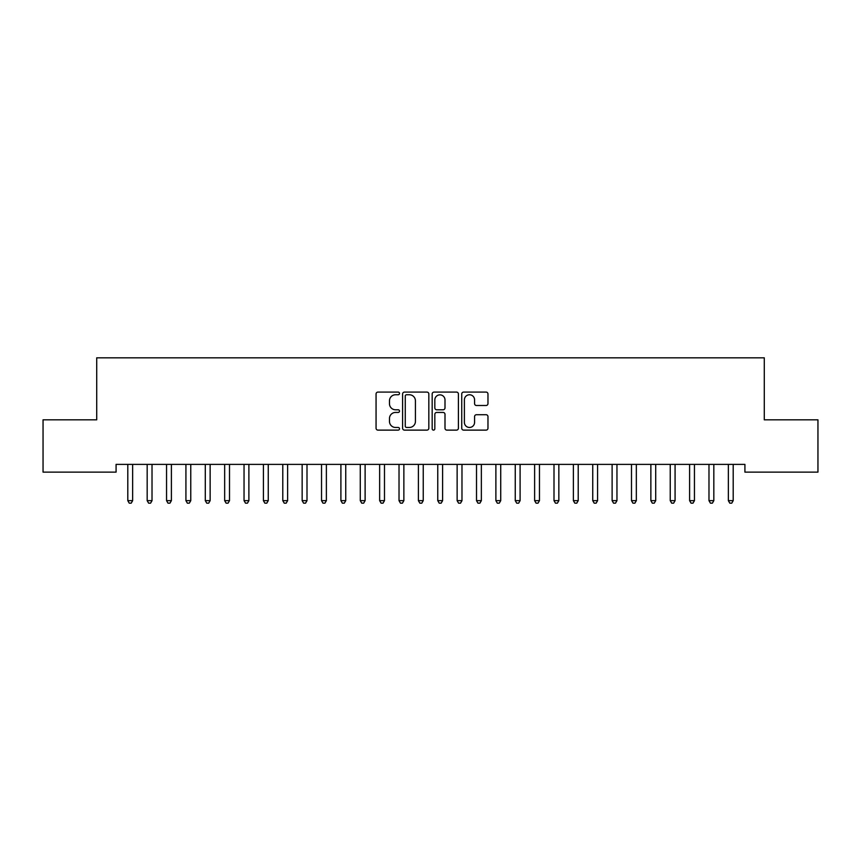 <?xml version="1.0" encoding="UTF-8"?>
<svg xmlns="http://www.w3.org/2000/svg" width="861" height="861" viewBox="0 0 861 861"><rect width="100%" height="100%" fill="white"/><g stroke="black" fill="none" stroke-linecap="round" stroke-linejoin="round"><path stroke-width="1.29" d="M399.504 393.423A1.335 1.335 0 0 0 398.169 392.089L377.968 392.089A1.905 1.905 0 0 0 376.063 393.994L376.063 428.218A1.905 1.905 0 0 0 377.968 430.123L398.169 430.123A1.335 1.335 0 0 0 399.504 428.789A1.335 1.335 0 0 0 398.169 427.465L395.554 427.465A6.081 6.081 0 0 1 389.473 421.373L389.473 418.521A6.081 6.081 0 0 1 395.554 412.441L398.169 412.441A1.335 1.335 0 0 0 399.504 411.106A1.335 1.335 0 0 0 398.169 409.782L395.554 409.782A6.081 6.081 0 0 1 389.473 403.691L389.473 400.839A6.081 6.081 0 0 1 395.554 394.758L398.169 394.758A1.335 1.335 0 0 0 399.504 393.423M486.078 405.499A1.905 1.905 0 0 0 487.972 403.594L487.972 393.994A1.905 1.905 0 0 0 486.078 392.089L463.638 392.089A1.905 1.905 0 0 0 461.733 393.994L461.733 428.218A1.905 1.905 0 0 0 463.638 430.123L486.078 430.123A1.905 1.905 0 0 0 487.972 428.218L487.972 416.627A1.905 1.905 0 0 0 486.078 414.722L476.467 414.722A1.905 1.905 0 0 0 474.572 416.627L474.572 422.374A5.091 5.091 0 0 1 469.482 427.465A5.091 5.091 0 0 1 464.391 422.374L464.391 399.838A5.091 5.091 0 0 1 469.482 394.758A5.091 5.091 0 0 1 474.572 399.838L474.572 403.594A1.905 1.905 0 0 0 476.467 405.499L486.078 405.499M744.916 464.38L116.084 464.38L116.084 472.129L43.05 472.129L43.05 419.824L96.712 419.824L96.712 357.832L764.288 357.832L764.288 419.824L817.95 419.824L817.95 472.129L744.916 472.129L744.916 464.38M428.832 393.994A1.905 1.905 0 0 0 426.938 392.089L404.498 392.089A1.905 1.905 0 0 0 402.593 393.994L402.593 428.218A1.905 1.905 0 0 0 404.498 430.123L426.938 430.123A1.905 1.905 0 0 0 428.832 428.218L428.832 393.994M434.062 392.089L456.502 392.089A1.905 1.905 0 0 1 458.407 393.994L458.407 428.218A1.905 1.905 0 0 1 456.502 430.123L446.902 430.123A1.905 1.905 0 0 1 444.997 428.218L444.997 414.345A1.905 1.905 0 0 0 443.103 412.441L436.731 412.441A1.905 1.905 0 0 0 434.827 414.345L434.827 428.789A1.335 1.335 0 0 1 433.492 430.123A1.335 1.335 0 0 1 432.168 428.789L432.168 393.994A1.905 1.905 0 0 1 434.062 392.089M406.586 394.758A1.335 1.335 0 0 0 405.262 396.082L405.262 426.13A1.335 1.335 0 0 0 406.586 427.465L409.341 427.465A6.081 6.081 0 0 0 415.432 421.373L415.432 400.839A6.081 6.081 0 0 0 409.341 394.758L406.586 394.758M444.997 399.935A5.091 5.091 0 0 0 439.917 394.855A5.091 5.091 0 0 0 434.827 399.935L434.827 407.877A1.905 1.905 0 0 0 436.731 409.782L443.103 409.782A1.905 1.905 0 0 0 444.997 407.877L444.997 399.935M127.546 464.38L127.665 464.671A1.937 1.937 -179.5 0 1 127.805 465.392L127.805 500.65L132.648 500.65L132.648 465.392A1.937 1.937 -179.5 0 1 132.788 464.671L132.906 464.38M132.648 500.65L131.195 503.168L129.258 503.168L127.805 500.65M146.919 464.38L147.037 464.671A1.937 1.937 -179.5 0 1 147.177 465.392L147.177 500.65L152.02 500.65L152.02 465.392A1.937 1.937 -179.5 0 1 152.16 464.671L152.279 464.38M152.02 500.65L150.567 503.168L148.63 503.168L147.177 500.65M166.291 464.38L166.41 464.671A1.937 1.937 -179.5 0 1 166.55 465.392L166.55 500.65L171.393 500.65L171.393 465.392A1.937 1.937 -179.5 0 1 171.533 464.671L171.651 464.38M171.393 500.65L169.94 503.168L168.003 503.168L166.55 500.65M185.664 464.38L185.782 464.671A1.937 1.937 -179.5 0 1 185.922 465.392L185.922 500.65L190.765 500.65L190.765 465.392A1.937 1.937 -179.5 0 1 190.905 464.671L191.024 464.38M190.765 500.65L189.312 503.168L187.375 503.168L185.922 500.65M205.036 464.38L205.155 464.671A1.937 1.937 -179.5 0 1 205.295 465.392L205.295 500.65L210.138 500.65L210.138 465.392A1.937 1.937 -179.5 0 1 210.278 464.671L210.396 464.38M210.138 500.65L208.685 503.168L206.748 503.168L205.295 500.65M224.409 464.38L224.527 464.671A1.937 1.937 -179.5 0 1 224.667 465.392L224.667 500.65L229.51 500.65L229.51 465.392A1.937 1.937 -179.5 0 1 229.65 464.671L229.769 464.38M229.51 500.65L228.057 503.168L226.12 503.168L224.667 500.65M243.781 464.38L243.9 464.671A1.937 1.937 -179.5 0 1 244.04 465.392L244.04 500.65L248.883 500.65L248.883 465.392A1.937 1.937 -179.5 0 1 249.023 464.671L249.141 464.38M248.883 500.65L247.43 503.168L245.493 503.168L244.04 500.65M263.154 464.38L263.272 464.671A1.937 1.937 -179.5 0 1 263.412 465.392L263.412 500.65L268.255 500.65L268.255 465.392A1.937 1.937 -179.5 0 1 268.395 464.671L268.514 464.38M268.255 500.65L266.802 503.168L264.865 503.168L263.412 500.65M282.526 464.38L282.645 464.671A1.937 1.937 -179.5 0 1 282.785 465.392L282.785 500.65L287.628 500.65L287.628 465.392A1.937 1.937 -179.5 0 1 287.768 464.671L287.886 464.38M287.628 500.65L286.175 503.168L284.238 503.168L282.785 500.65M301.899 464.38L302.017 464.671A1.937 1.937 -179.5 0 1 302.157 465.392L302.157 500.65L307 500.65L307 465.392A1.937 1.937 -179.5 0 1 307.14 464.671L307.259 464.38M307 500.65L305.547 503.168L303.61 503.168L302.157 500.65M321.271 464.38L321.39 464.671A1.937 1.937 -179.5 0 1 321.53 465.392L321.53 500.65L326.373 500.65L326.373 465.392A1.937 1.937 -179.5 0 1 326.513 464.671L326.631 464.38M326.373 500.65L324.92 503.168L322.983 503.168L321.53 500.65M340.644 464.38L340.762 464.671A1.937 1.937 -179.5 0 1 340.902 465.392L340.902 500.65L345.745 500.65L345.745 465.392A1.937 1.937 -179.5 0 1 345.885 464.671L346.004 464.38M345.745 500.65L344.292 503.168L342.355 503.168L340.902 500.65M360.016 464.38L360.135 464.671A1.937 1.937 -179.5 0 1 360.275 465.392L360.275 500.65L365.118 500.65L365.118 465.392A1.937 1.937 -179.5 0 1 365.258 464.671L365.376 464.38M365.118 500.65L363.665 503.168L361.728 503.168L360.275 500.65M379.389 464.38L379.507 464.671A1.937 1.937 -179.5 0 1 379.647 465.392L379.647 500.65L384.49 500.65L384.49 465.392A1.937 1.937 -179.5 0 1 384.63 464.671L384.749 464.38M384.49 500.65L383.037 503.168L381.1 503.168L379.647 500.65M398.761 464.38L398.88 464.671A1.937 1.937 -179.5 0 1 399.02 465.392L399.02 500.65L403.863 500.65L403.863 465.392A1.937 1.937 -179.5 0 1 404.003 464.671L404.121 464.38M403.863 500.65L402.41 503.168L400.473 503.168L399.02 500.65M418.134 464.38L418.252 464.671A1.937 1.937 -179.5 0 1 418.392 465.392L418.392 500.65L423.235 500.65L423.235 465.392A1.937 1.937 -179.5 0 1 423.375 464.671L423.494 464.38M423.235 500.65L421.782 503.168L419.845 503.168L418.392 500.65M437.506 464.38L437.625 464.671A1.937 1.937 -179.5 0 1 437.765 465.392L437.765 500.65L442.608 500.65L442.608 465.392A1.937 1.937 -179.5 0 1 442.748 464.671L442.866 464.38M442.608 500.65L441.155 503.168L439.218 503.168L437.765 500.65M456.879 464.38L456.997 464.671A1.937 1.937 -179.5 0 1 457.137 465.392L457.137 500.65L461.98 500.65L461.98 465.392A1.937 1.937 -179.5 0 1 462.12 464.671L462.239 464.38M461.98 500.65L460.527 503.168L458.59 503.168L457.137 500.65M476.251 464.38L476.37 464.671A1.937 1.937 -179.5 0 1 476.51 465.392L476.51 500.65L481.353 500.65L481.353 465.392A1.937 1.937 -179.5 0 1 481.493 464.671L481.611 464.38M481.353 500.65L479.9 503.168L477.963 503.168L476.51 500.65M495.624 464.38L495.742 464.671A1.937 1.937 -179.5 0 1 495.882 465.392L495.882 500.65L500.725 500.65L500.725 465.392A1.937 1.937 -179.5 0 1 500.865 464.671L500.984 464.38M500.725 500.65L499.272 503.168L497.335 503.168L495.882 500.65M514.996 464.38L515.115 464.671A1.937 1.937 -179.5 0 1 515.255 465.392L515.255 500.65L520.098 500.65L520.098 465.392A1.937 1.937 -179.5 0 1 520.238 464.671L520.356 464.38M520.098 500.65L518.645 503.168L516.708 503.168L515.255 500.65M534.369 464.38L534.487 464.671A1.937 1.937 -179.5 0 1 534.627 465.392L534.627 500.65L539.47 500.65L539.47 465.392A1.937 1.937 -179.5 0 1 539.61 464.671L539.729 464.38M539.47 500.65L538.017 503.168L536.08 503.168L534.627 500.65M553.741 464.38L553.86 464.671A1.937 1.937 -179.5 0 1 554 465.392L554 500.65L558.843 500.65L558.843 465.392A1.937 1.937 -179.5 0 1 558.983 464.671L559.101 464.38M558.843 500.65L557.39 503.168L555.453 503.168L554 500.65M573.114 464.38L573.232 464.671A1.937 1.937 -179.5 0 1 573.372 465.392L573.372 500.65L578.215 500.65L578.215 465.392A1.937 1.937 -179.5 0 1 578.355 464.671L578.474 464.38M578.215 500.65L576.762 503.168L574.825 503.168L573.372 500.65M592.486 464.38L592.605 464.671A1.937 1.937 -179.5 0 1 592.745 465.392L592.745 500.65L597.588 500.65L597.588 465.392A1.937 1.937 -179.5 0 1 597.728 464.671L597.846 464.38M597.588 500.65L596.135 503.168L594.198 503.168L592.745 500.65M611.859 464.38L611.977 464.671A1.937 1.937 -179.5 0 1 612.117 465.392L612.117 500.65L616.96 500.65L616.96 465.392A1.937 1.937 -179.5 0 1 617.1 464.671L617.219 464.38M616.96 500.65L615.507 503.168L613.57 503.168L612.117 500.65M631.231 464.38L631.35 464.671A1.937 1.937 -179.5 0 1 631.49 465.392L631.49 500.65L636.333 500.65L636.333 465.392A1.937 1.937 -179.5 0 1 636.473 464.671L636.591 464.38M636.333 500.65L634.88 503.168L632.943 503.168L631.49 500.65M650.604 464.38L650.722 464.671A1.937 1.937 -179.5 0 1 650.862 465.392L650.862 500.65L655.705 500.65L655.705 465.392A1.937 1.937 -179.5 0 1 655.845 464.671L655.964 464.38M655.705 500.65L654.252 503.168L652.315 503.168L650.862 500.65M669.976 464.38L670.095 464.671A1.937 1.937 -179.5 0 1 670.235 465.392L670.235 500.65L675.078 500.65L675.078 465.392A1.937 1.937 -179.5 0 1 675.218 464.671L675.336 464.38M675.078 500.65L673.625 503.168L671.688 503.168L670.235 500.65M689.349 464.38L689.467 464.671A1.937 1.937 -179.5 0 1 689.607 465.392L689.607 500.65L694.45 500.65L694.45 465.392A1.937 1.937 -179.5 0 1 694.59 464.671L694.709 464.38M694.45 500.65L692.997 503.168L691.06 503.168L689.607 500.65M708.721 464.38L708.84 464.671A1.937 1.937 -179.5 0 1 708.98 465.392L708.98 500.65L713.823 500.65L713.823 465.392A1.937 1.937 -179.5 0 1 713.963 464.671L714.081 464.38M713.823 500.65L712.37 503.168L710.433 503.168L708.98 500.65M728.094 464.38L728.212 464.671A1.937 1.937 -179.5 0 1 728.352 465.392L728.352 500.65L733.195 500.65L733.195 465.392A1.937 1.937 -179.5 0 1 733.335 464.671L733.454 464.38M733.195 500.65L731.742 503.168L729.805 503.168L728.352 500.65"/></g></svg>
